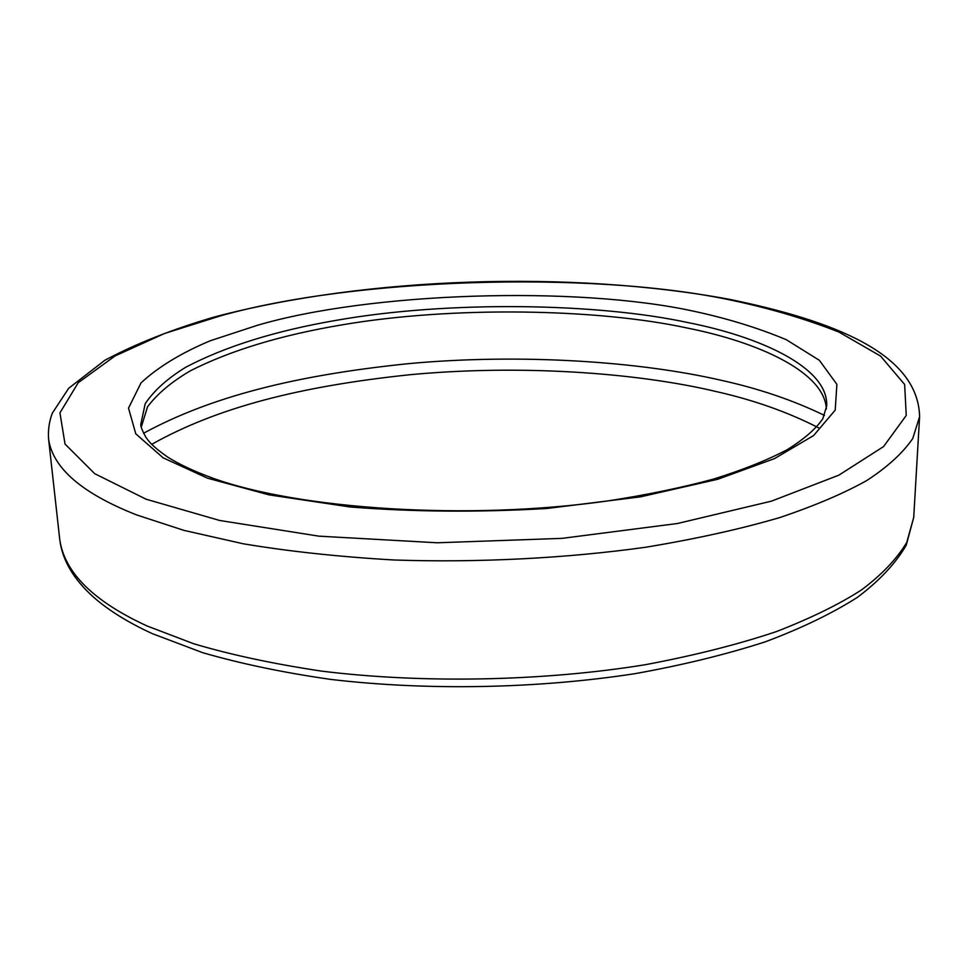 <?xml version="1.0" encoding="UTF-8"?>
<svg xmlns="http://www.w3.org/2000/svg" width="968" height="968" viewBox="0 0 968 968"><rect width="100%" height="100%" fill="white"/><g stroke="black" fill="none" stroke-linecap="round" stroke-linejoin="round"><path stroke-width="1.45" d="M141.316 426.924L147.523 406.838C157.264 393.843 171.542 381.84 190.345 370.817C230.336 350.501 280.659 335.218 341.341 324.982C452.516 305.815 598.539 308.623 687.752 328.14C757.375 342.031 824.47 371.627 826.382 408.992M151.71 444.348C216.808 407.722 299.015 386.389 409.658 374.749C518.715 364.404 635.673 372.377 716.175 391.556C753.794 400.026 787.952 412.126 818.65 427.844M143.566 433.24C211.036 396.577 295.482 375.233 408.653 363.629C520.106 353.332 639.34 361.294 721.886 380.46C759.19 388.688 793.373 400.341 824.458 415.405M687.825 322.562C759.82 336.658 828.838 367.61 826.672 406.064L822.788 418.769C816 428.776 804.202 439.048 787.383 449.588C767.515 460.066 742.867 469.904 713.452 479.112C681.581 487.715 646.285 494.999 607.577 500.952C468.064 520.772 298.422 509.337 212.21 477.938C193.963 471.271 179.019 464.253 167.403 456.908C151.492 445.74 148.431 440.803 145.781 437.076C141.933 429.961 140.299 425.605 140.868 424.02L145.176 403.777C153.936 390.612 167.537 378.391 185.953 367.126C225.762 346.266 276.122 330.62 337.009 320.202C448.704 300.528 597.413 302.972 687.825 322.562M207.454 478.156L163.096 457.804L135.774 433.809L128.514 408.109L141.025 382.88C158.183 366.981 181.282 352.933 210.334 340.736L256.956 325.442C369.365 292.13 576.613 285.548 693.79 311.224C727.44 318.472 758.283 327.971 786.318 339.707L819.388 360.326L836.884 384.332L835.215 410.117L813.592 435.564L774.509 458.602L717.76 479.269L640.417 496.862L546.763 508.502C478.785 512.447 413.263 511.939 350.222 506.99L268.947 494.854L207.454 478.156M146.107 499.21L94.707 473.679L65.025 444.046L59.943 412.84L78.202 382.747L115.132 355.897L164.463 333.524L220.135 315.967C353.441 278.094 589.572 270.653 727.924 299.499C767.721 307.703 804.735 318.569 838.978 332.084L880.577 356.091L904.644 384.477L906.242 415.466L883.578 446.563L838.857 475.167L771.46 501.146L677.455 523.506L562.021 538.365L437.306 542.782L318.847 536.151L219.663 520.469L146.107 499.21M48.63 439.448C47.904 430.312 49.138 421.54 52.345 413.118L68.692 388.277L104.822 360.29C135.835 343.749 172.268 329.338 214.134 317.068C365.807 276.86 571.507 270.072 729.461 299.33C832.928 320.589 918.136 353.284 919.6 416.639L912.727 438.564C902.684 453.169 887.341 467.169 866.687 480.576C843.987 493.293 815.165 505.574 780.22 517.432C741.306 528.879 696.536 538.801 645.934 547.21C566.667 558.294 478.434 562.844 393.928 559.988C338.994 556.806 288.791 551.397 243.295 543.786L183.896 530.367L136.694 514.952C82.377 493.535 53.022 468.367 48.63 439.448L59.774 539.769C62.303 560.133 73.544 579.251 93.521 597.135C108.404 610.239 127.752 622.291 151.565 633.29M919.6 416.639L913.719 517.408L906.774 542.382C896.804 558.984 881.666 574.871 861.351 590.02C839.05 604.383 810.797 618.213 776.578 631.523C738.487 644.337 694.734 655.396 645.293 664.713C542.516 681.424 421.745 683.614 321.182 671.066C272.94 663.806 230.444 654.707 193.685 643.744L147.293 626.066C93.799 601.527 64.638 572.766 59.774 539.769M913.719 517.408L906.242 545.178C895.739 563.328 879.501 580.691 857.527 597.268C832.298 613.373 801.54 628.232 765.264 641.832C726.036 654.501 682.646 665.113 635.105 673.643C537.47 688.744 427.82 690.813 331.08 679.451C284.035 672.748 241.262 663.83 202.736 652.698L152.399 633.665"/></g></svg>
